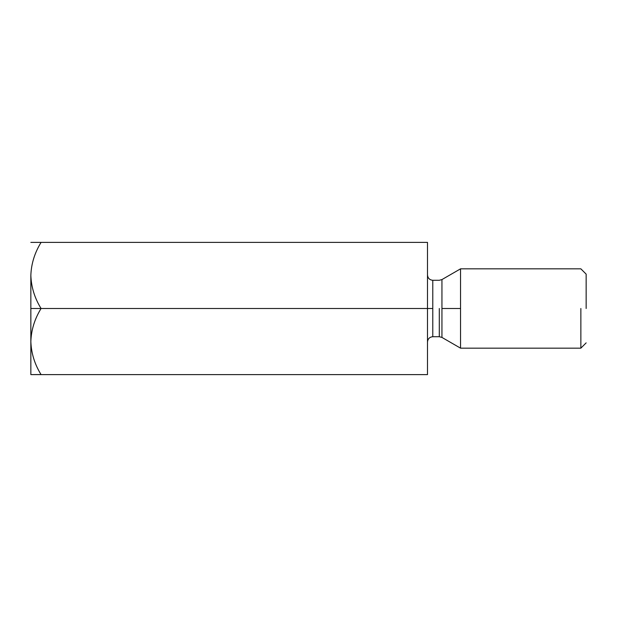 <?xml version="1.0" encoding="UTF-8"?>
<svg xmlns="http://www.w3.org/2000/svg" width="617" height="617" viewBox="0 0 617 617"><rect width="100%" height="100%" fill="white"/><g stroke="black" fill="none" stroke-linecap="round" stroke-linejoin="round"><path stroke-width="0.93" d="M41.077 374.604L427.496 374.604L41.077 374.604C34.683 364.315 31.274 353.302 30.85 341.556L30.85 308.5L30.85 341.556C31.243 329.941 34.652 318.927 41.077 308.5L30.85 308.5L30.85 275.444C31.243 263.837 34.652 252.816 41.077 242.396L30.85 242.396L41.077 242.396C34.652 252.816 31.243 263.837 30.85 275.444L30.85 308.5L41.077 308.5C34.683 298.212 31.274 287.19 30.85 275.444C31.274 287.19 34.683 298.212 41.077 308.5L427.496 308.5L427.496 242.396L41.077 242.396L427.496 242.396L427.496 308.5L41.077 308.5C34.652 318.927 31.243 329.941 30.85 341.556C31.274 353.302 34.683 364.315 41.077 374.604L30.85 374.604L41.046 374.558M427.496 374.604L427.496 308.5L427.496 374.604M439.296 308.5L439.296 336.712L439.296 308.5M432.779 308.5L432.779 280.288L432.779 336.712L432.779 280.288L432.779 336.712L432.779 308.5L427.496 308.5L432.779 308.5M441.942 308.5L441.942 337.422L441.942 279.578L441.942 308.5L460.544 308.5L460.544 268.835L460.544 348.165L460.544 308.5L441.942 308.5L441.942 337.422L441.942 308.5M580.859 308.5L580.859 348.165L580.859 308.5M460.544 308.5L460.544 268.835L460.544 308.5M586.15 308.5L586.15 274.125L586.15 308.5M30.85 341.556L30.85 374.604L30.85 341.556M586.15 342.875L580.859 348.165L460.544 348.165L441.942 337.422L439.296 336.712L432.779 336.712C429.586 337.052 427.828 338.81 427.496 342.003M586.15 274.125L580.859 268.835L460.544 268.835L441.942 279.578L439.296 280.288L432.779 280.288C429.586 279.948 427.828 278.19 427.496 274.997"/></g></svg>
